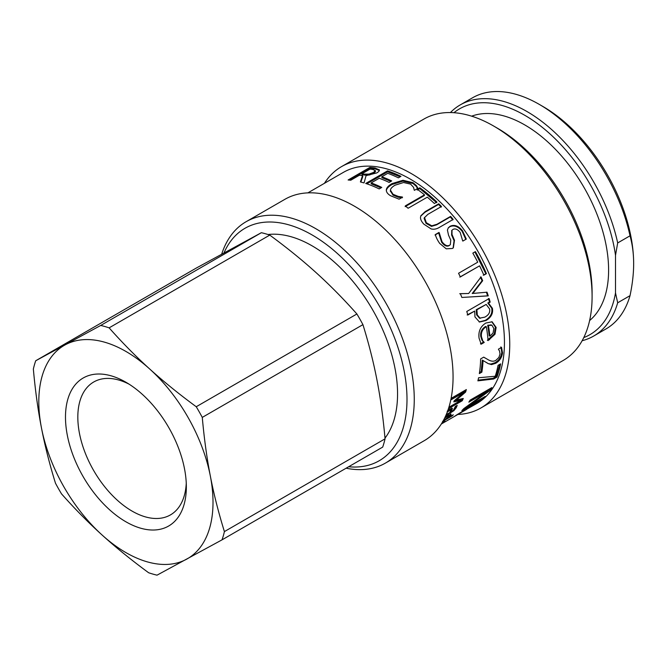 <?xml version="1.0" encoding="UTF-8"?>
<svg xmlns="http://www.w3.org/2000/svg" width="667" height="667" viewBox="0 0 667 667"><rect width="100%" height="100%" fill="white"/><g stroke="black" fill="none" stroke-linecap="round" stroke-linejoin="round"><path stroke-width="1" d="M443.372 420.518L448.983 416.558L449.391 415.774L448.758 414.949M448.983 416.558C450.008 415.316 449.174 415.449 446.498 416.95L444.639 418.084M450.508 414.224L449.25 415.591M451.968 415.558L452.218 415.9L442.98 421.236M448.366 417.217L453.285 414.799A133.45 77.047 60 0 1 452.218 415.9M445.106 417.117L451.042 414.132L450.834 415.391L448.574 417.517M459.113 413.44L476.805 403.518A133.45 77.047 60 0 0 504.444 343.372A133.45 77.047 60 0 0 446.573 208.538A133.45 77.047 60 0 0 343.363 172.378L307.871 192.871M479.965 400.759L459.196 413.582M466.642 409.371L454.502 416.358A133.45 77.047 -120 0 0 456.687 414.891L482.041 399.475A133.45 77.047 60 0 1 480.148 401.05M467.717 406.028L466.525 406.712M490.128 388.586L487.494 391.162M483.275 397.524L483.617 398.016L461.847 410.589A133.45 77.047 -120 0 0 463.748 408.646L487.61 391.312L486.977 390.537L469.985 400.35M467.65 405.928L467.967 406.37L485.209 396.415A133.45 77.047 60 0 1 483.617 398.016M489.295 389.82L489.92 390.595L467.967 406.37M487.61 391.312L468.834 402.151A133.45 77.047 -120 0 0 470.11 400.142L491.887 387.569A133.45 77.047 60 0 1 489.92 390.595M499.683 364.415L496.248 376.43L492.98 378.314L478.047 380.157M492.98 378.314L493.663 378.998L477.88 380.849A133.45 77.047 -120 0 0 478.581 377.755L495.206 376.255A133.45 77.047 -120 0 0 498.057 365.358L500.617 363.874A133.45 77.047 60 0 1 496.932 377.113L493.663 378.998M496.248 376.43L496.932 377.113M500.825 346.915L501.801 352.351C501.184 356.962 498.924 360.413 495.022 362.723L490.837 364.057L488.211 363.632L482.324 360.088L481.149 371.586L479.506 372.536M487.494 363.115L483.308 360.73M483.708 357.145L488.686 360.013C491.637 361.522 494.072 361.589 496.006 360.213L498.866 357.479L500.025 354.06L499.55 351.034L498.441 349.333A133.45 77.047 -120 0 0 498.449 349.149L501.551 347.357L502.526 352.843C501.909 357.487 499.65 360.964 495.739 363.273L491.554 364.599L488.211 363.632M481.149 371.586L481.866 372.136L479.34 373.595A133.45 77.047 -120 0 0 480.64 358.921L483.725 357.137L485.159 358.054M483.05 360.555A133.45 77.047 60 0 1 481.866 372.136M490.837 364.057L491.554 364.599M486.185 304.427L476.23 309.713L476.597 314.816L479.506 318.192L484.842 317.133C488.719 315.016 490.287 312.273 489.561 308.904L486.185 304.427L476.905 309.788L477.28 314.932L480.215 318.342M476.23 309.713L476.905 309.788M488.461 298.516L489.52 302.034L487.802 303.026L491.704 308.137C492.638 313.148 490.487 317.225 485.251 320.377L479.139 321.928M487.802 303.026L488.477 303.101L492.388 308.262C493.33 313.307 491.187 317.409 485.951 320.56L479.498 322.019L474.962 316.942L474.679 311.072L467.158 314.949M489.52 302.034L490.187 302.118L488.477 303.101M474.679 311.072L467.834 315.024A133.45 77.047 -120 0 0 466.767 311.481L489.128 298.566A133.45 77.047 60 0 1 490.187 302.118M486.385 292.196L487.61 295.856L467.85 297.098M480.457 277.022L482.058 280.79L472.211 293.488L487.027 292.196A133.45 77.047 60 0 1 488.269 295.881L461.856 297.449A133.45 77.047 -120 0 0 460.33 293.655L468.659 293.497L481.057 276.905A133.45 77.047 60 0 1 482.675 280.707L472.845 293.447M459.713 293.747L468.659 293.497M487.61 295.856L488.269 295.881M482.058 280.79L482.675 280.707M474.887 251.918L485.843 273.77L486.443 273.653L483.867 275.137A133.45 77.047 -120 0 0 479.573 265.841L459.805 277.113M485.843 273.77L483.267 275.254M479.573 265.841L460.372 276.922A133.45 77.047 -120 0 0 458.546 273.278L477.739 262.189A133.45 77.047 -120 0 0 472.828 253.118L475.404 251.626A133.45 77.047 60 0 1 486.443 273.653M451.801 230.49L451.601 234.967L454.06 240.679L453.101 248.016M448.132 228.089L449.775 226.763C453.919 224.837 458.029 226.33 462.114 231.232L465.841 239.47M435.009 235.042L438.644 232.941L441.621 242.188C444.339 245.764 446.848 246.907 449.149 245.614L450.108 244.864M446.248 248.824L439.703 243.43C437.335 240.012 435.893 237.043 435.376 234.534L439.011 232.433A133.45 77.047 60 0 1 439.194 232.658L442.038 241.737C444.772 245.339 447.29 246.498 449.591 245.206L450.333 244.664L450.775 240.187L448.532 235.159L447.415 230.065L448.307 227.822L450.142 226.255C454.285 224.337 458.412 225.846 462.531 230.782L466.291 239.078L462.84 241.079A133.45 77.047 -120 0 0 462.673 240.829L460.18 232.45C457.72 229.315 455.328 228.297 453.018 229.39L451.984 230.24L452.009 234.509L454.494 240.262L453.335 247.832L452.409 248.474L446.248 248.824M438.828 233.167L439.194 232.658M438.644 232.941L439.011 232.433M420.702 216.15L424.946 212.281L438.527 204.444L438.769 203.785A133.45 77.047 60 0 1 441.487 206.487L427.906 214.332L424.379 217.767L424.12 218.392L426.038 223.337L431.474 226.38L436.627 224.837L450.283 216.95L452.826 219.96M438.527 204.444L441.229 207.129M450.283 216.95L450.609 216.391A133.45 77.047 60 0 1 453.176 219.426L439.586 227.272C436.677 229.073 433.85 229.623 431.107 228.914L423.862 224.162C421.527 221.652 420.41 219.401 420.51 217.4L420.81 215.816L425.179 211.631L438.769 203.785M424.229 218.092L424.495 217.45L426.33 222.736L431.791 225.813L436.952 224.279L450.609 216.391M417.192 190.062L419.768 188.578L436.702 202.685M405.144 206.645L424.345 195.556L424.487 194.822A133.45 77.047 -120 0 0 417.284 189.286L419.86 187.794A133.45 77.047 60 0 1 436.927 202.009L434.35 203.502A133.45 77.047 -120 0 0 427.314 197.174L408.112 208.254A133.45 77.047 -120 0 0 405.286 205.903L424.487 194.822M419.768 188.578L419.86 187.794M390.437 190.987L392.98 195.089L398.224 197.224L402.259 197.807M386.343 190.762C386.485 188.711 388.377 186.618 392.029 184.476L403.018 181.116L413.04 183.525L416.266 186.343L417.85 189.069M402.309 197.315L402.343 197.023A133.45 77.047 60 0 1 402.551 197.174L399.091 199.175L390.47 195.698C387.594 193.905 386.218 191.971 386.326 189.912C386.451 187.852 388.336 185.76 391.996 183.617L403.001 180.265L413.073 182.708L416.333 185.551L417.942 188.294L414.449 190.312A133.45 77.047 -120 0 0 414.215 190.145L413.598 187.394L410.589 184.125L403.535 182.508L395.006 185.218C392.104 186.943 390.587 188.586 390.437 190.153L390.403 191.437M398.224 197.224L398.299 196.423L402.343 197.023M390.437 190.153L393.013 194.272L398.299 196.423M416.266 186.343L416.333 185.551M390.904 181.391L381.924 177.672L381.791 176.772A133.45 77.047 60 0 1 391.696 180.924L389.119 182.416A133.45 77.047 -120 0 0 379.215 178.264L371.135 182.925L371.269 183.834L380.974 187.886M366.833 183.817L387.66 171.794L400.167 176.805M371.135 182.925A133.45 77.047 60 0 1 381.766 187.427L379.19 188.919A133.45 77.047 -120 0 0 365.724 183.458L387.502 170.885A133.45 77.047 60 0 1 400.959 176.346L398.382 177.831A133.45 77.047 -120 0 0 387.752 173.328L381.791 176.772M387.66 171.794L387.502 170.885M361.847 173.829L362.123 174.762A132.425 76.455 60 0 1 364.474 175.054L369.285 175.029L373.87 173.295L375.513 171.477L375.288 170.56L372.72 169.443A133.45 77.047 -120 0 0 370.035 169.101L361.847 173.829A133.45 77.047 60 0 1 364.215 174.12L369.059 174.104L373.653 172.369L375.238 170.435M369.285 175.029L369.059 174.104M349.783 180.123L370.177 168.351L375.329 168.901L379.39 170.527M360.864 182.066L362.773 176.555L362.523 175.629A133.45 77.047 -120 0 0 359.43 175.221L350.767 180.223A133.45 77.047 -120 0 0 348.107 179.99L369.877 167.417A133.45 77.047 60 0 1 375.071 167.976L379.29 169.91M379.315 170.227L379.173 169.601C379.756 170.502 378.956 171.602 376.78 172.92L366.066 175.638L364.04 182.941A133.45 77.047 -120 0 0 360.405 181.949L362.523 175.629M370.177 168.351L369.877 167.417M491.246 325.004L487.702 325.221A132.425 76.455 60 0 1 489.169 335.809L489.895 336.118L493.055 333.083L493.847 328.556L491.954 325.246L490.812 324.829M487.702 325.221L488.411 325.454A133.45 77.047 60 0 1 489.895 336.118M491.954 325.246L488.411 325.454M491.779 321.702L495.423 327.172L494.272 333.975L494.997 334.292L488.094 340.587A133.45 77.047 -120 0 0 486.31 326.663L485.601 326.438C481.816 328.806 480.198 332.149 480.757 336.476L481.958 340.137L483.458 342.138L480.465 343.864M494.272 333.975L487.377 340.253M483.458 342.138L484.184 342.463L481.182 344.197L479.073 338.186C478.197 331.474 480.457 326.43 485.859 323.045L492.129 321.794L496.14 327.447L494.997 334.292M483.442 341.946L484.167 342.271A133.45 77.047 60 0 1 484.184 342.463M481.958 340.137L484.167 342.271M486.31 326.663C482.524 329.031 480.907 332.399 481.474 336.76L482.675 340.445M462.173 398.733L461.581 400.042L448.849 407.387M465.299 390.17L463.798 392.396M454.135 400.984L460.305 399.575L460.972 400.283L453.81 401.876A133.45 77.047 -120 0 0 454.194 400.817L463.848 392.438L463.148 391.796L451.709 398.399M461.581 400.042L462.248 400.75L448.424 408.729M455.794 399.45L456.403 400.042L463.265 398.474A133.45 77.047 60 0 1 462.248 400.75M464.924 391.412L465.616 392.054L456.403 400.042M463.848 392.438L451.342 399.658A133.45 77.047 -120 0 0 451.834 397.949L466.35 389.561A133.45 77.047 60 0 1 465.616 392.054M448.891 407.254L460.972 400.283M446.306 414.415L449.583 412.84L450.65 410.614L449.942 409.405M450 409.863L448.749 409.696M450.65 410.614L449.408 410.43L447.132 412.373M450.85 411.756L449.841 412.373M456.095 406.011L454.994 407.912M451.767 408.004L450.408 411.231M450.417 411.239L451.042 411.998L453.393 410.288L455.294 406.528A133.45 77.047 -120 0 0 455.344 406.445L457.212 405.369L456.253 407.704L453.91 410.639L445.648 415.941M451.984 408.246L452.426 408.746L451.042 411.998M447.182 411.205L450.075 408.988L452.309 408.387M441.687 423.42L443.046 422.178L442.238 422.511M442.805 421.811L442.513 422.811M442.58 421.936L444.906 421.002L441.529 423.678M223.995 252.901A134.217 77.489 60 0 1 330.473 247.624A134.217 77.489 60 0 1 406.995 400.267A134.217 77.489 60 0 1 348.633 466.758M346.123 468.209A139.353 80.457 -120 0 0 385.401 463.106A139.353 80.457 -120 0 0 414.257 400.308A139.353 80.457 -120 0 0 353.827 259.496A139.353 80.457 -120 0 0 246.048 221.744A139.353 80.457 -120 0 0 221.686 254.16M246.048 221.744L284.851 199.341A139.353 80.457 60 0 1 392.63 237.093A139.353 80.457 60 0 1 453.06 377.906A139.353 80.457 60 0 1 424.204 440.704L385.401 463.106M268.001 234.526A120.869 69.785 60 0 1 354.469 283.283A120.869 69.785 60 0 1 397.557 394.722A120.869 69.785 60 0 1 384.992 438.136M324.42 183.317A139.353 80.457 60 0 1 341.529 166.625L423.887 119.076A139.353 80.457 60 0 1 493.563 125.98A139.353 80.457 60 0 1 592.096 296.648A139.353 80.457 60 0 1 592.088 297.632A139.353 80.457 60 0 1 563.231 360.438L480.882 407.987A139.353 80.457 60 0 1 457.862 414.457M592.096 296.648L592.096 292.454A134.217 77.489 -120 0 0 497.19 128.072L493.563 125.98M341.529 166.625A139.353 80.457 60 0 1 449.308 204.377A139.353 80.457 60 0 1 509.738 345.181A139.353 80.457 60 0 1 480.882 407.987M186.26 483.2A76.73 44.305 60 0 1 184.275 495.706A76.73 44.305 60 0 1 170.444 514.907A76.73 44.305 60 0 1 93.714 470.602A76.73 44.305 60 0 1 93.714 381.999A76.73 44.305 60 0 1 129.081 384.167M184.042 504.644A85.459 49.341 -120 0 0 186.343 486.902A85.459 49.341 -120 0 0 125.913 382.241A85.459 49.341 -120 0 0 65.741 410.847A85.459 49.341 -120 0 0 114.824 514.207A85.459 49.341 -120 0 0 184.042 504.644M35.718 360.755L196.373 268.009L261.364 232.7L100.717 325.446L35.718 360.755A138.836 80.157 60 0 0 33.35 369.018C35.268 390.353 37.969 409.963 41.446 427.822C44.897 445.706 49.575 464.174 55.478 483.208A138.836 80.157 60 0 0 61.514 493.872C74.921 508.971 88.453 522.686 102.109 535.026A123.178 71.119 60 0 1 41.446 427.822A123.178 71.119 60 0 1 65.249 344.814A123.178 71.119 60 0 1 149.716 369.009A123.178 71.119 60 0 1 210.372 476.205A123.178 71.119 60 0 1 186.577 559.213A123.178 71.119 60 0 1 102.109 535.026C115.733 547.382 131.241 559.955 148.641 572.753A138.836 80.157 60 0 0 157.037 575.162L222.036 539.845L382.691 447.098A138.836 80.157 60 0 0 385.059 438.836L224.404 531.591C218.501 512.556 213.824 494.097 210.372 476.205C206.895 458.346 204.194 438.744 202.276 417.4L362.931 324.646C368.834 343.688 373.512 362.148 376.963 380.032C380.44 397.899 383.141 417.5 385.059 438.836M196.24 406.737C178.848 393.939 163.332 381.366 149.716 369.009C136.06 356.67 122.528 342.955 109.121 327.856L269.768 235.101C287.169 247.899 302.676 260.472 316.3 272.828C329.957 285.168 343.488 298.883 356.895 313.982L196.24 406.737A138.836 80.157 60 0 1 202.276 417.4M261.364 232.7A138.836 80.157 60 0 1 269.768 235.101M356.895 313.982A138.836 80.157 60 0 1 362.931 324.646M100.717 325.446A138.836 80.157 60 0 1 109.121 327.856M224.404 531.591A138.836 80.157 60 0 1 222.036 539.845M582.149 340.72A133.45 77.047 -120 0 0 593.672 336.051A133.45 77.047 -120 0 0 617.684 302.793L615.508 292.938A130.365 75.271 60 0 1 583.783 337.585M615.508 292.938L615.508 255.303L617.684 242.938L630.023 235.81C632.449 244.581 633.658 253.86 633.65 263.64C633.658 273.42 632.449 284.092 630.023 295.664A133.45 77.047 60 0 1 606.011 328.923L593.672 336.051M453.952 112.706A130.365 75.271 60 0 1 548.341 132.433A130.365 75.271 60 0 1 615.508 255.303M589.628 320.527A118.559 68.451 -120 0 0 608.604 270.143A118.559 68.451 -120 0 0 560.655 154.961A118.559 68.451 -120 0 0 471.644 116.175M630.023 295.664L617.684 302.793M617.684 242.938A133.45 77.047 -120 0 0 460.222 104.911L472.561 97.782A133.45 77.047 60 0 1 539.286 104.394A133.45 77.047 60 0 1 630.023 235.81M633.65 263.64A128.314 74.087 -120 0 0 542.921 106.495L539.286 104.394M460.222 104.911A133.45 77.047 -120 0 0 450.417 112.556M446.115 416.466L446.498 416.95M450.233 414.582L450.834 415.391M495.022 362.723L495.739 363.273M501.801 352.351L502.526 352.843M476.597 314.816L477.28 314.932M485.251 320.377L485.951 320.56M491.704 308.137L492.388 308.262M454.06 240.679L454.494 240.262M451.601 234.967L452.009 234.509M462.114 231.232L462.531 230.782M449.775 226.763L450.142 226.255M449.149 245.614L449.591 245.206M441.621 242.188L442.038 241.737M436.627 224.837L436.952 224.279M431.474 226.38L431.791 225.813M426.038 223.337L426.33 222.736M424.12 218.392L424.379 217.767M424.946 212.281L425.179 211.631M392.98 195.089L393.013 194.272M413.04 183.525L413.073 182.708M403.018 181.116L403.001 180.265M392.029 184.476L391.996 183.617M373.87 173.295L373.653 172.369M364.474 175.054L364.215 174.12M375.329 168.901L375.071 167.976M480.757 336.476L481.474 336.76M488.878 339.386L489.595 339.72M495.423 327.172L496.14 327.447M448.841 409.796L449.408 410.43M449.825 412.414L450.442 413.173M453.518 410.163L453.91 410.639M455.611 406.953L456.253 407.704M443.58 421.419L443.947 421.994M451.592 230.724L451.984 230.24M449.9 245.072L450.333 244.664M442.571 421.344L443.13 422.194M441.312 424.012L461.864 412.148M384.917 437.31L386.093 436.627M268.701 234.751L269.326 234.384"/></g></svg>
